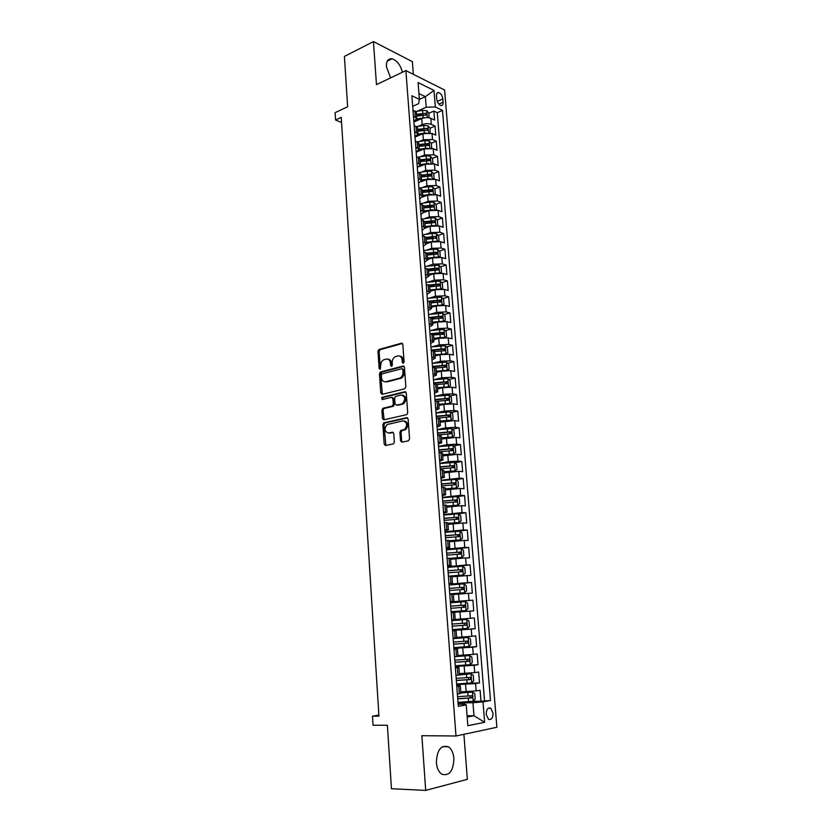 <?xml version="1.0" encoding="UTF-8"?>
<svg xmlns="http://www.w3.org/2000/svg" width="832" height="832" viewBox="0 0 832 832"><rect width="100%" height="100%" fill="white"/><g stroke="black" fill="none" stroke-linecap="round" stroke-linejoin="round"><path stroke-width="1.25" d="M403.27 363.282L404.082 361.899L402.834 344.479L401.461 343.2L378.903 349.502L377.978 351.374L379.122 368.482L380.224 369.325L380.692 365.81C380.661 363.064 381.618 361.078 383.583 359.85L386.131 359.081C388.554 358.748 390 360.121 390.458 363.21L390.614 365.456L391.57 366.361L392.361 364.988L392.205 362.752C392.163 359.986 393.141 357.989 395.117 356.751L397.727 355.95C400.202 355.607 401.669 356.99 402.137 360.11L402.303 362.367L403.27 363.282M453.898 758.399C453.357 752.825 451.516 748.956 448.386 746.782C440.981 744.713 436.977 749.975 436.374 762.58C436.904 768.134 438.714 772.013 441.802 774.218C449.353 776.298 453.378 771.025 453.898 758.399M402.449 72.228C400.421 64.917 396.958 60.434 392.08 58.77C388.18 58.386 386.287 61.038 386.412 66.726L390.614 77.875M493.043 713.086L490.703 708.157C487.843 707.356 486.346 709.446 486.2 714.428L488.53 719.347C491.41 720.148 492.918 718.058 493.043 713.086M400.504 440.762L401.898 442.177L408.387 440.846L409.562 438.89L408.148 419.047L406.744 417.654L383.687 422.854L382.876 424.642L384.176 444.142L385.538 445.546L393.567 443.82L394.347 442.042L393.765 433.618L392.392 432.224L388.596 433.035C384.446 431.673 383.958 428.844 387.109 424.538L402.969 420.867C407.191 422.167 407.732 425.017 404.581 429.416L400.712 430.508L399.911 432.307L400.504 440.762L401.648 440.887L402.23 442.114M413.338 74.329L412.37 61.63L373.454 41.6L344.406 56.42L347.641 106.756L335.109 112.653L335.566 120.016L341.245 117.374L378.945 716.144L372.486 716.175L373.038 725.234L387.379 725.265L391.456 788.726L425.693 790.4L467.345 779.334L463.902 734.323M373.454 41.6L376.459 84.625L405.891 70.585L455.998 736.008L421.876 735.686L425.693 790.4M404.695 388.835L405.86 386.87L404.466 367.37L403.083 366.049L380.37 372.018L379.486 373.859L380.765 393.026L382.106 394.358L404.695 388.835M406.297 393.089L407.701 412.766L406.879 414.586L383.812 419.838L382.46 418.475L381.909 410.186L383.042 408.252L392.444 406.006L393.276 404.186L392.902 398.663L391.529 397.311L382.086 399.589L381.732 397.384L404.903 391.737L406.297 393.089M472.337 701.366L480.958 701.241L480.085 690.248L476.143 690.914L475.571 683.571L456.654 684.653M468.322 683.259L479.502 682.947L478.629 672.027L474.698 672.599L474.126 665.309L455.281 666.474M458.578 665.548L478.046 664.768L477.183 653.9L473.262 654.399L472.68 647.15L453.898 648.409M453.866 647.889L476.611 646.682L475.748 635.898L471.827 636.303L471.255 629.096L452.535 630.448M452.514 630.198L475.176 628.722L474.323 617.989L470.402 618.311L469.83 611.156L451.173 612.56M469.83 611.156L473.751 610.854L472.898 600.184L450.382 602.108M450.372 601.931L468.988 600.434L468.426 593.31L472.337 593.102L471.484 582.494L449.062 584.688M449.02 584.241L467.584 582.66L467.022 575.578L470.922 575.442L470.08 564.907L447.886 567.351M447.689 566.665L466.18 564.99L465.629 557.95L469.518 557.898L468.686 547.414L456.383 548.922M446.358 549.182L464.786 547.425L464.235 540.426L468.135 540.446L467.303 530.026L458.567 531.201M445.037 531.804L463.414 529.963L462.862 523.006L466.742 523.099L465.92 512.741L458.432 513.843M443.726 514.519L462.03 512.606L461.49 505.69L465.369 505.856L464.547 495.56L457.246 496.725M442.416 497.349L460.668 495.342L460.127 488.467L464.006 488.717L463.185 478.473L456.05 479.7M441.116 480.272L459.306 478.182L458.765 471.349L462.644 471.671L461.833 461.49L454.844 462.769M439.826 463.289L448.313 461.718L457.964 461.126L457.423 454.324L461.292 454.719L460.481 444.6L453.648 445.931M438.537 446.41L447.002 444.735L456.622 444.163L456.082 437.403L459.94 437.871L459.139 427.804L452.452 429.198M437.268 429.624L445.692 427.856L455.281 427.294L454.75 420.576L458.609 421.117L457.808 411.112L451.256 412.547M435.999 412.932L444.392 411.07L453.96 410.53L453.43 403.853L457.278 404.456L456.487 394.503L450.05 395.99M448.479 403.759L451.745 402.137L451.35 397.155L449.103 395.148L434.741 396.354L443.102 394.378L452.639 393.858L452.109 387.223L455.957 387.889L455.166 377.998L448.854 379.538M433.805 379.756L441.813 377.79L451.329 377.281L450.798 370.677L454.636 371.426L453.856 361.587L447.658 363.168M432.505 367.026L433.233 366.85M433.014 363.23L440.534 361.286L450.018 360.797L449.498 354.234L453.336 355.046L452.556 345.259L446.472 346.892M432.442 350.636L433.919 350.241M432.162 346.798L439.265 344.885L448.718 344.417L448.209 337.886L452.036 338.759L451.256 329.035L445.276 330.699M432.411 334.287L434.377 333.736M431.267 330.46L437.996 328.567L447.429 328.12L446.919 321.63L450.746 322.566L449.966 312.894L444.09 314.6M431.912 318.136L434.637 317.346M430.342 314.226L436.738 312.354L446.15 311.917L445.64 305.458L449.457 306.467L448.687 296.847L442.905 298.594M430.934 302.214L434.73 301.059M429.385 298.085L435.49 296.223L444.87 295.797L444.371 289.38L448.178 290.451L447.418 280.894L441.73 282.672M429.718 286.437L434.699 284.877M428.407 282.027L434.252 280.176L443.602 279.781L443.102 273.395L446.909 274.539L446.15 265.023L440.544 266.843M428.522 270.754L434.543 268.798M427.409 266.074L433.014 264.233L442.343 263.848L441.844 257.504L445.65 258.7L444.891 249.246L439.379 251.098M427.991 254.925L434.273 252.814M426.4 250.203L431.777 248.373L441.095 247.998L440.596 241.686L444.392 242.954L443.643 233.553L438.204 235.446M428.116 238.95L433.68 237.016M425.381 234.426L430.56 232.596L439.847 232.253L439.348 225.971L443.144 227.292L442.395 217.942L437.039 219.866M428.126 223.07L432.869 221.364M424.341 218.733L429.343 216.913L438.599 216.58L438.11 210.34L441.896 211.723L441.158 202.426L435.874 204.381M428.043 207.282L431.87 205.868M423.301 203.133L428.137 201.323L437.372 201.001L436.883 194.792L440.658 196.238L439.92 186.992L434.72 188.978M427.866 191.589L430.82 190.466M422.261 187.616L426.93 185.806L436.145 185.505L435.656 179.327L439.431 180.835L438.693 171.631L433.555 173.659M427.617 175.999L429.728 175.167M421.21 172.182L425.734 170.383L434.928 170.092L434.439 163.956L438.204 165.516L437.476 156.374L432.411 158.423M427.19 160.534L428.626 159.952M420.15 156.842L424.549 155.043L433.711 154.762L433.233 148.658L436.998 150.29L436.27 141.19L431.267 143.27M426.587 145.215L427.502 144.83M419.089 141.586L423.363 139.786L432.505 139.526L432.026 133.453L435.781 135.138L435.063 126.079L431.309 124.363C428.49 123.344 425.454 123.427 422.188 124.613L418.028 126.412M430.123 128.19L435.063 126.079M476.143 690.914L460.793 691.881M474.698 672.599L459.389 673.608M473.262 654.399L457.995 655.46M471.827 636.303L456.612 637.406M470.402 618.311L455.239 619.466M468.426 593.31L453.326 594.526M467.022 575.578L451.974 576.836M465.629 557.95L450.622 559.25M464.235 540.426L449.29 541.778M462.862 523.006L447.959 524.389M461.49 505.69L446.628 507.114M460.127 488.467L445.318 489.934M458.765 471.349L444.007 472.857M457.423 454.324L442.707 455.874M456.082 437.403L441.407 438.994M454.75 420.576L440.128 422.209M453.43 403.853L443.872 404.383L438.849 405.517M452.109 387.223L442.582 387.733L437.57 388.929M450.798 370.677L441.303 371.176L436.311 372.424M449.498 354.234L440.024 354.713L435.053 356.023M448.209 337.886L438.755 338.343L433.805 339.706M446.919 321.63L437.497 322.067L432.557 323.482M445.64 305.458L436.238 305.885L431.319 307.351M444.371 289.38L434.99 289.796L430.092 291.314M443.102 273.395L433.753 273.79L428.875 275.361M441.844 257.504L432.515 257.878L427.658 259.501M440.596 241.686L431.288 242.05L426.452 243.724M439.348 225.971L430.071 226.314L425.266 228.03M438.11 210.34L428.854 210.673L424.018 212.451M436.883 194.792L427.658 195.104L422.677 196.997M435.656 179.327L426.452 179.629L421.21 181.678M434.439 163.956L425.256 164.237L419.526 166.546M433.233 148.658L424.07 148.928L416.166 152.204M432.026 133.453L422.895 133.702L415.022 137.062M436.509 95.857L436.779 99.154C437.31 102.45 438.651 104.572 440.804 105.518C442.395 105.737 443.165 104.645 443.082 102.232L442.822 98.956C442.281 95.649 440.939 93.527 438.776 92.581C437.195 92.373 436.446 93.465 436.509 95.857M405.891 70.585L444.6 90.012L496.891 727.262L455.998 736.008M480.958 701.241L490.506 700.502L442.489 110.406L435.334 106.985L426.213 107.224L416.978 111.322M490.506 700.502L482.997 701.865L484.64 722.29L467.854 725.733L466.242 704.902L458.307 706.337L411.882 95.774L419.401 99.372L418.101 82.566L434.013 90.449L435.334 106.985M456.737 685.693L460.325 685.859L456.799 686.546M455.333 667.254L458.9 667.306L455.385 667.888M453.939 648.918L457.496 648.856L453.97 649.324M452.556 630.687L456.082 630.521L452.566 630.885M450.351 601.754L453.856 601.411L453.305 594.183L449.79 594.339M448.989 583.814L452.473 583.367L451.922 576.17L448.417 576.233M447.637 565.978L451.1 565.427L450.549 558.272L447.044 558.23M446.285 548.246L449.727 547.591L449.186 540.488L445.682 540.342M444.943 530.629L448.375 529.859L447.834 522.798L444.33 522.558M443.612 513.105L447.023 512.231L446.482 505.211L442.988 504.878M442.291 495.685L445.682 494.718L445.141 487.739L441.657 487.302M440.97 478.369L444.35 477.298L443.81 470.361L440.326 469.83M439.66 461.157L443.019 459.982L442.489 453.086L439.005 452.462M438.36 444.038L441.698 442.77L441.178 435.916L437.694 435.198M437.07 427.024L440.388 425.662L439.868 418.839L436.384 418.038M405.33 428.792L405.392 429.728M435.781 410.103L439.088 408.647L438.568 401.866L435.084 400.972M434.502 393.286L437.788 391.737L437.268 384.998L433.794 384.01M433.233 376.563L436.498 374.92L435.989 368.222L432.515 367.141M431.964 359.934L435.219 358.197L434.71 351.541L431.236 350.376M430.706 343.408L433.95 341.578L433.441 334.953L429.978 333.705M429.458 326.966L432.682 325.052L432.172 318.469L428.709 317.138M428.22 310.627L431.423 308.62L430.924 302.068L427.461 300.654M426.982 294.372L430.165 292.282L429.666 285.771L426.213 284.274M425.755 278.21L428.927 276.037L428.428 269.558L424.975 267.977M424.528 262.142L427.69 259.886L427.19 253.448L423.748 251.784M423.311 246.168L426.452 243.818L425.963 237.422L422.521 235.674M422.105 230.287L425.235 227.843L424.746 221.489L421.304 219.658M420.909 214.479L424.018 211.962L423.53 205.639L420.087 203.736M419.713 198.775L422.802 196.175L422.323 189.883L418.881 187.897M418.527 183.154L421.606 180.471L421.117 174.21L417.685 172.151M417.342 167.617L420.41 164.85L419.931 158.631L416.499 156.499M416.166 152.162L419.214 149.323L418.746 143.135L415.314 140.93M415.002 136.802L418.028 133.879L417.56 127.733L414.138 125.445M484.546 700.596L437.278 112.684L433.867 111.062L434.585 120.068L430.83 118.331C428.012 117.291 424.975 117.374 421.72 118.57L413.878 121.992M413.837 121.514L416.853 118.529L413.431 116.199M416.426 112.871L412.963 110.053M457.371 694.054L460.897 693.233M455.946 675.334L470.985 673.754L459.462 674.523M454.532 656.739L458.047 656.178M453.128 638.248L456.643 637.842L456.082 630.521M451.734 619.882L455.25 619.57L454.688 612.3M450.341 601.619L453.856 601.411M448.968 583.461L452.473 583.367M447.595 565.417L451.1 565.427M446.233 547.487L449.727 547.591M444.87 529.662L448.375 529.859M443.529 511.94L447.023 512.231M442.187 494.322L445.682 494.718M440.856 476.809L444.35 477.298M439.535 459.399L443.019 459.982M438.214 442.094L441.698 442.77M436.904 424.892L440.388 425.662M435.604 407.784L439.088 408.647M434.314 390.78L437.788 391.737M433.025 373.88L436.498 374.92M431.746 357.074L435.219 358.197M430.477 340.361L433.95 341.578M429.218 323.752L432.682 325.052M427.96 307.237L431.423 308.62M426.712 290.815L430.165 292.282M425.474 274.487L428.927 276.037M424.237 258.253L427.69 259.886M423.01 242.102L426.452 243.818M421.782 226.054L425.235 227.843M420.576 210.09L424.018 211.962M419.37 194.22L422.802 196.175L426.244 195.645M418.163 178.443L421.606 180.471M416.978 162.75L420.41 164.85M415.782 147.15L419.214 149.323M414.606 131.633L418.028 133.879M432.505 139.526L436.27 141.19M433.711 154.762L437.476 156.374M434.928 170.092L438.693 171.631M436.145 185.505L439.92 186.992M437.372 201.001L441.158 202.426M438.599 216.58L442.395 217.942M439.847 232.253L443.643 233.553M441.095 247.998L444.891 249.246M442.343 263.848L446.15 265.023M443.602 279.781L447.418 280.894M444.87 295.797L448.687 296.847M446.15 311.917L449.966 312.894M447.429 328.12L451.256 329.035M448.718 344.417L452.556 345.259M450.018 360.797L453.856 361.587M451.329 377.281L455.166 377.998M452.639 393.858L456.487 394.503M453.96 410.53L457.808 411.112M455.281 427.294L459.139 427.804M456.622 444.163L460.481 444.6M457.964 461.126L461.833 461.49M459.306 478.182L463.185 478.473M460.668 495.342L464.547 495.56M462.03 512.606L465.92 512.741M463.414 529.963L467.303 530.026M464.786 547.425L468.686 547.414M466.18 564.99L470.08 564.907M467.584 582.66L471.484 582.494M468.988 600.434L472.898 600.184M475.176 628.722L471.255 629.096M476.611 646.682L472.68 647.15M478.046 664.768L474.126 665.309M479.502 682.947L475.571 683.571M467.085 715.759L473.97 715.728L472.95 702.728L458.047 702.936M426.213 107.224L425.381 96.668L418.954 93.558M412.682 106.319L418.652 103.646L419.401 99.372L425.381 96.668L434.013 90.449M378.882 715.052L372.486 716.175M335.566 120.016L341.567 122.522M467.189 717.049L473.97 715.728L484.64 722.29M458.151 704.257L464.984 704.163L466.242 704.902M428.958 113.214L433.867 111.062M437.278 112.684L442.489 110.406M436.134 253.822L435.126 252.772L427.19 253.448M444.486 337.594L440.222 337.522L439.982 334.433L433.441 334.953M450.559 558.334L457.35 557.679L457.09 554.341L460.606 554.102L460.73 552.042L446.659 553.134M472.95 702.728L482.997 701.865M403.582 363.116L403.27 360.329C402.927 357.677 401.742 356.262 399.693 356.065M388.045 359.195C390.073 359.362 391.258 360.776 391.591 363.428L391.893 366.184M402.438 343.481L380.037 349.731L379.122 351.593L380.401 369.2M404.03 366.309L381.503 372.216L380.619 374.067L382.366 394.295M402.813 369.637L401.846 368.722L382.106 373.838L381.326 375.201L381.482 377.551C381.93 380.64 383.365 382.034 385.788 381.753L400.171 377.978C402.095 376.719 403.031 374.733 402.99 372.029L402.813 369.637L403.946 369.845L402.418 368.826M385.122 381.846L385.788 381.753M403.946 369.845L404.113 372.237C404.165 374.941 403.229 376.917 401.305 378.175L386.922 381.94M392.246 397.426L394.035 398.83L394.42 404.352L393.276 406.297L383.885 408.533L383.053 410.342L384.124 419.765M405.808 391.976L383.074 397.478L382.512 399.485M401.71 403.894L402.563 403.541C405.829 399.152 405.34 396.313 401.086 395.023L395.502 396.406L394.659 398.237L395.044 403.77L396.417 405.132L403.697 403.707C406.89 399.703 406.546 396.843 402.657 395.127M402.844 404.061L397.55 405.298M404.435 420.961C408.387 422.583 408.814 425.454 405.714 429.551L401.846 430.654L401.055 432.442L401.648 440.887M393.214 432.422L389.74 433.17M407.607 417.872L384.831 422.999L384.02 424.788L385.892 445.474M428.948 117.77L428.948 113.162L426.764 110.698L422.562 110.365L415.792 111.519M424.642 117.759L416.894 118.955M419.765 119.423L416.395 119.995M416.666 116.095L426.327 115.076L426.057 113.256L416.53 114.286M416.603 115.232L426.057 113.256M429.998 132.891L430.134 128.211L427.95 125.767L423.738 125.455L416.666 126.641M426.005 132.891L418.07 134.066M421.034 134.503L417.778 135.044M417.83 131.196L427.492 130.187L427.242 128.357L417.685 129.376M417.758 130.302L427.242 128.357M431.049 148.106L431.694 147.898L431.33 143.343L429.135 140.92L424.913 140.618L417.446 141.856M427.378 148.106L419.214 149.271M422.302 149.666L419.12 150.186M418.985 146.38L428.667 145.371L428.438 143.53L418.85 144.55M418.922 145.444L428.438 143.53M431.694 147.898L431.153 148.117M432.11 163.405L432.89 163.134L432.536 158.558L430.331 156.156L426.098 155.875L418.122 157.175M428.771 163.405L420.378 164.549M423.602 164.902L420.41 165.422M420.16 161.647L429.853 160.638L429.634 158.798L420.014 159.806M420.087 160.67L429.634 158.798M432.89 163.134L432.203 163.415M433.191 178.786L434.106 178.454L433.742 173.846L431.538 171.475L427.294 171.215L418.746 172.578M430.175 178.797L421.564 179.92M424.913 180.232L421.637 180.752M421.335 176.998L431.038 175.999L430.83 174.138L421.19 175.146M421.262 175.989L430.83 174.138M434.106 178.454L433.243 178.786M434.273 194.262L435.313 193.856L434.949 189.228L432.744 186.878L428.49 186.638L419.338 188.074M431.579 194.272L422.739 195.374M422.521 192.431L432.234 191.433L432.037 189.571L422.375 190.57M422.438 191.381L432.037 189.571M435.365 209.82L436.54 209.352L436.176 204.693L433.961 202.363L429.697 202.145L420.077 203.632M433.004 209.841L423.935 210.902M427.586 211.141L423.998 211.682M423.706 207.948L433.441 206.96L433.254 205.088L423.561 206.076M423.623 206.866L433.254 205.088M436.478 225.472L437.767 224.931L437.403 220.241L435.188 217.942L430.914 217.745L421.262 219.201M434.429 225.493L425.131 226.533M428.948 226.72L425.183 227.282M424.902 223.558L434.647 222.57L434.481 220.688L424.757 221.676M424.819 222.435L434.481 220.688M437.59 241.218L439.005 240.594L438.63 235.882L436.415 233.605L432.13 233.428L422.458 234.853M435.874 241.228L426.338 242.237M430.342 242.382L426.39 242.954M426.109 239.242L435.864 238.264L435.708 236.382L425.942 237.359M426.015 238.087L435.708 236.382M438.724 257.057L440.242 256.339L439.868 251.607L437.653 249.35L433.358 249.194L423.654 250.598M437.32 257.067L427.544 258.034M431.756 258.128L427.596 258.731M427.315 255.029L437.091 254.051L436.956 252.158L427.024 253.146M436.956 252.158L435.115 252.772L436.956 252.158M439.858 272.979L441.49 272.178L441.116 267.415L438.901 265.19L424.861 266.438M438.786 272.99L428.761 273.926M433.191 273.967L428.813 274.581M428.532 270.899L438.339 269.932L438.214 268.029L427.991 269.038M428.438 269.662L436.384 268.622L437.372 269.682M436.384 268.622L438.194 268.018L436.342 268.622M441.012 288.995L442.749 288.101L442.374 283.317L440.149 281.112L426.067 282.36M440.253 288.995L429.988 289.9M434.668 289.89L430.03 290.534M429.749 286.853L439.587 285.896L439.483 283.982L428.802 285.043M429.572 285.584L437.653 284.554L438.62 285.636M442.177 305.094L444.018 304.117L443.633 299.302L441.407 297.128L427.284 298.366M441.73 305.105L431.215 305.958M436.176 305.906L431.267 306.561M430.986 302.9L440.846 301.954L440.752 300.03L429.395 301.163M430.529 301.631L438.922 300.581L439.868 301.683M442.728 313.29L443.352 321.298L445.286 320.226L444.902 315.38L442.676 313.238L428.511 314.465M443.206 321.298L432.453 322.119M437.736 322.005L432.494 322.691M432.224 319.041L442.114 318.094L442.031 316.16L429.79 317.398M431.257 317.793L440.097 316.69L441.137 317.814M444.579 337.563L446.566 336.419L446.181 331.552L443.945 329.43L429.738 330.658M440.222 337.522L433.701 338.364M439.421 338.177L433.742 338.905M439.982 334.433L443.383 334.329L443.238 332.384L430.092 333.736M431.652 334.09L441.366 332.894L442.395 334.038M445.557 353.985L447.845 352.716L447.46 347.818L445.224 345.717L430.976 346.944M445.869 353.902L434.949 354.702M441.366 354.422L434.99 355.212M434.71 351.593L444.662 350.657L444.621 348.712L431.215 350.054M431.829 350.501L442.634 349.201L443.674 350.355M446.586 370.469L449.145 369.096L448.75 364.166L446.514 362.107L432.224 363.324M443.841 370.708L436.249 371.613M447.158 370.323L436.207 371.134M435.833 368.025L445.952 367.089L445.921 365.123L432.463 366.444M432.494 366.933L443.914 365.591L444.954 366.766M447.564 387.057L450.445 385.57L450.05 380.619L447.803 378.581L433.472 379.798M445.838 387.202L437.507 388.107M448.448 386.849L437.476 387.66M436.665 384.582L447.242 383.604L447.231 381.638L433.711 382.928M433.753 383.396L445.203 382.075L446.243 383.271M447.658 403.822L438.786 404.706M449.758 403.468L438.755 404.279M437.07 401.284L448.552 400.213L448.542 398.237L434.98 399.516M435.011 399.942L446.493 398.653L447.533 399.87M440.066 421.387L451.069 420.181L453.066 418.798L452.67 413.795L450.414 411.809L435.999 413.015M451.069 420.181L440.034 421.002M437.039 418.132L449.852 416.915L449.862 414.929L436.249 416.187M436.27 416.593L447.793 415.324L448.833 416.572M441.345 438.162L452.39 436.987L454.386 435.562L453.991 430.518L451.724 428.574L437.278 429.77M452.39 436.987L441.324 437.809M437.674 434.98L451.173 433.722L451.194 431.725L437.518 432.962M437.549 433.326L449.103 432.089L450.143 433.358M442.645 455.042L453.721 453.887L455.718 452.41L455.312 447.346L453.055 445.422L438.558 446.628M453.721 453.887L442.614 454.719M438.953 451.87L452.494 450.622L452.535 448.614L438.807 449.831M438.828 450.164L450.424 448.958L451.464 450.258M443.945 472.014L455.104 470.86L457.049 469.373L456.654 464.277L454.386 462.384L439.847 463.57M455.052 470.891L443.924 471.734M440.253 468.842L453.835 467.615L453.877 465.608L440.097 466.804M440.118 467.095L451.745 465.92L452.785 467.241M445.245 489.091L456.394 487.999L458.401 486.418L457.995 481.291L455.718 479.43L441.147 480.615M456.394 487.999L445.234 488.831M441.542 485.919L455.166 484.713L455.239 482.695L441.386 483.87M441.407 484.13L453.076 482.986L454.116 484.328M446.566 506.262L457.746 505.201L459.753 503.568L459.347 498.41L457.07 496.579L442.447 497.765M457.746 505.201L446.545 506.043M442.853 503.1L456.518 501.904L456.591 499.876L442.697 501.03M442.718 501.259L454.418 500.146L455.447 501.519M447.886 523.536L459.108 522.496L461.105 520.822L460.699 515.632L458.422 513.833L443.758 515.008M459.108 522.496L447.876 523.349M444.163 520.374L457.87 519.199L457.964 517.161L444.007 518.305M444.028 518.492L455.759 517.41L456.789 518.814M449.218 540.904L460.47 539.906L462.478 538.169L462.072 532.958L459.784 531.19L445.078 532.355M460.47 539.906L449.207 540.758M445.484 537.753L459.233 536.598L459.337 534.55L445.328 535.662M445.338 535.829L457.111 534.768L458.141 536.214M450.559 558.386L461.843 557.409L463.85 555.63L463.445 550.378L461.157 548.642L446.41 549.806M461.843 557.409L457.35 557.679M446.67 553.259L458.474 552.23L459.493 553.717M446.815 555.235L457.09 554.341M448.822 576.222L463.226 575.016L465.244 573.186L464.828 567.902L462.54 566.197L447.741 567.362M463.226 575.016L448.406 576.17M448.157 572.822L461.989 571.709L462.114 569.639L447.99 570.71M448.001 570.794L459.846 569.795L460.855 571.324M449.758 593.923L464.62 592.727L466.638 590.845L466.211 585.53L463.923 583.856L449.082 585.021M464.62 592.727L449.758 593.882M449.498 590.512L463.372 589.41L463.518 587.33L449.342 588.38M449.342 588.432L461.23 587.465L462.218 589.056M466.014 610.542L451.11 611.697L466.014 610.542L468.031 608.608L467.615 603.262L465.317 601.63L450.434 602.774M450.85 608.306L464.766 607.225L464.922 605.134L450.694 606.164L462.613 605.249L463.57 606.913M466.721 619.497L451.786 620.641L466.721 619.497L469.019 621.098L469.446 626.475L467.48 628.42L466.783 619.538M467.48 628.42L452.473 629.616M466.346 623.043L464.454 623.168L464.183 625.279L452.213 626.174L466.17 625.144L466.346 623.043L452.046 624.052M453.846 647.639L468.842 646.506L470.86 644.446L470.434 639.049L468.135 637.468L453.159 638.612M468.135 637.468L453.149 638.56M453.586 644.207L467.584 643.167L467.771 641.056L453.419 642.044M467.771 641.056L465.868 641.16L465.587 643.282L453.575 644.145M455.218 665.777L470.267 664.643L472.285 662.532L471.858 657.093L469.55 655.554L455.354 656.635M469.55 655.554L456.914 656.438M454.958 662.314L469.009 661.305L469.196 659.173L454.792 660.14M467.303 659.266L466.991 661.388L454.948 662.22M471.754 682.833L471.037 673.785L473.294 675.251L473.72 680.722L471.702 682.885L456.612 684.018M456.342 680.534L470.434 679.546L470.642 677.404L456.175 678.35M468.811 677.498L468.416 679.598L456.331 680.399M458.006 702.364L473.138 701.241L475.166 699.026L474.729 693.524L472.42 692.058L460.866 692.952M472.42 692.058L460.855 692.786M457.735 698.87L471.879 697.892L472.087 695.75L457.569 696.665M470.298 695.843L469.851 697.934L457.725 698.693M466.149 691.756L465.577 684.414M464.724 673.431L464.162 666.12M463.31 655.2L462.748 647.941M461.906 637.094L461.354 629.876M460.512 619.081L459.961 611.905M459.129 601.182L458.578 594.048M457.746 583.388L457.194 576.295M456.373 565.698L455.832 558.657M455.01 548.111L454.47 541.112M453.658 530.629L453.118 523.671M452.306 513.25L451.776 506.324M450.975 495.976L450.434 489.091M449.644 478.795L449.114 471.952M448.313 461.718L447.793 454.917M447.002 444.735L446.472 437.975M445.692 427.856L445.172 421.127M444.392 411.07L443.872 404.383M443.102 394.378L442.582 387.733M441.813 377.79L441.303 371.176M440.534 361.286L440.024 354.713M439.265 344.885L438.755 338.343M437.996 328.567L437.497 322.067M436.738 312.354L436.238 305.885M435.49 296.223L434.99 289.796M434.252 280.176L433.753 273.79M433.014 264.233L432.515 257.878M431.777 248.373L431.288 242.05M430.56 232.596L430.071 226.314M429.343 216.913L428.854 210.673M428.137 201.323L427.658 195.104M426.93 185.806L426.452 179.629M425.734 170.383L425.256 164.237M424.549 155.043L424.07 148.928M423.363 139.786L422.895 133.702M422.188 124.613L421.72 118.57M415.324 117.062L414.856 110.926M459.358 693.722L458.786 686.234M457.933 675.043L457.371 667.607M456.518 656.49L455.957 649.095M455.104 638.04L454.553 630.698M453.71 619.715L453.149 612.414M452.317 601.494L451.766 594.235M450.934 583.378L450.382 576.16M449.561 565.375L449.01 558.199M448.188 547.477L447.647 540.353M446.836 529.693L446.295 522.6M445.484 512.002L444.943 504.962M444.142 494.426L443.602 487.427M442.811 476.954L442.27 469.997M441.48 459.586L440.95 452.66M440.159 442.312L439.639 435.438M438.849 425.142L438.329 418.309M437.549 408.075L437.029 401.274M436.249 391.113L435.739 384.353M434.959 374.244L434.45 367.515M433.68 357.469L433.17 350.782M432.411 340.787L431.902 334.152M431.142 324.21L430.633 317.606M429.884 307.726L429.385 301.163M428.636 291.335L428.137 284.814M427.388 275.038L426.889 268.549M426.15 258.846L425.662 252.387M424.923 242.726L424.424 236.309M423.696 226.71L423.207 220.324M422.479 210.777L421.99 204.433M421.273 194.938L420.784 188.625M420.066 179.192L419.588 172.91M418.87 163.53L418.392 157.29M417.685 147.95L417.206 141.742M416.499 132.465L416.031 126.287M431.309 124.363L430.83 118.331M437.289 101.41L442.822 98.956M438.818 104.114L443.082 102.232M403.27 360.329L402.137 360.11M391.747 365.664L390.614 365.456M391.591 363.428L390.458 363.21M380.266 368.69L379.122 368.482M379.122 351.593L377.978 351.374M380.234 349.658L379.101 349.43M402.334 343.387L401.461 343.2M403.426 362.586L402.303 362.367M381.909 393.203L380.765 393.026M380.619 374.067L379.486 373.859M381.742 372.122L380.609 371.925M403.905 366.205L403.083 366.049M400.431 378.529L399.298 378.331M404.113 372.237L402.99 372.029M383.604 418.621L382.46 418.475M383.053 410.342L381.909 410.186M384.176 408.418L383.042 408.252M393.276 406.297L392.132 406.13M394.42 404.352L393.276 404.186M394.035 398.83L392.902 398.663M383.074 397.478L381.93 397.301M405.652 391.862L404.903 391.737M401.055 432.442L399.911 432.307M402.21 430.498L401.076 430.362M404.737 429.957L403.593 429.822M393.006 432.297L392.392 432.224M385.33 444.267L384.176 444.142M384.02 424.788L382.876 424.642M385.154 422.864L384.01 422.718M407.42 417.747L406.744 417.654M427.357 117.603L426.826 110.76M422.781 113.225L422.562 110.365M423.145 117.894L422.926 115.034M428.553 132.766L428.002 125.83M423.956 128.326L423.738 125.455M424.32 133.026L424.102 130.146M429.749 148.002L429.198 140.982M425.142 143.51L424.913 140.618M425.506 148.242L425.277 145.34M430.945 163.322L430.394 156.208M426.327 158.787L426.098 155.875M426.691 163.54L426.473 160.628M432.162 178.724L431.59 171.527M427.523 174.138L427.294 171.215M427.887 178.922L427.658 175.989M433.378 194.22L432.806 186.94M428.719 189.582L428.49 186.638M429.094 194.386L428.865 191.443M434.595 209.789L434.023 202.426M429.926 205.109L429.697 202.145M430.3 209.934L430.071 206.97M435.833 225.451L435.24 217.994M431.142 220.719L430.914 217.745M431.517 225.576L431.288 222.591M437.07 241.207L436.478 233.657M432.359 236.413L432.13 233.428M432.744 241.301L432.505 238.306M438.308 257.046L437.715 249.413M433.586 252.2L433.358 249.194M433.971 257.109L433.742 254.103M439.566 272.969L438.953 265.242M434.824 268.081L434.595 265.054M435.209 273.01L434.97 269.984M440.814 288.995L440.201 281.174M436.062 284.045L435.833 280.998M436.457 289.006L436.218 285.958M437.59 284.554L439.442 283.972M442.083 305.094L441.459 297.18M437.32 300.092L437.081 297.034M437.705 305.084L437.466 302.026M438.838 300.581L440.7 300.019M438.568 316.243L438.329 313.165M438.963 321.266L438.724 318.178M440.097 316.69L441.958 316.15M444.631 337.532L443.997 329.482M439.837 332.478L439.598 329.378M441.366 332.894L443.238 332.384M445.91 353.87L445.276 345.769M441.106 348.806L440.866 345.696M441.501 353.881L441.251 350.771M442.634 349.201L444.506 348.702M447.2 370.292L446.566 362.149M442.385 365.227L442.135 362.097M442.78 370.334L442.53 367.203M443.914 365.591L445.796 365.113M448.5 386.818L447.855 378.633M443.664 381.742L443.425 378.591M444.059 386.88L443.82 383.729M445.203 382.075L447.086 381.618M449.81 403.437L449.166 395.2M444.954 398.351L444.714 395.19M445.359 403.52L445.11 400.348M446.493 398.653L448.396 398.216M451.121 420.139L450.466 411.861M446.254 415.054L446.004 411.871M446.659 420.254L446.41 417.061M447.793 415.324L449.696 414.908M452.442 436.946L451.786 428.615M447.564 431.85L447.314 428.657M447.97 437.081L447.72 433.878M449.103 432.089L451.017 431.694M453.762 453.856L453.107 445.474M448.874 448.75L448.625 445.536M449.29 454.012L449.03 450.788M450.424 448.958L452.338 448.583M455.104 470.86L454.438 462.426M450.195 465.754L449.946 462.509M450.611 471.037L450.362 467.792M451.745 465.92L453.669 465.566M456.446 487.958L455.78 479.482M451.526 482.841L451.277 479.586M451.942 488.166L451.693 484.9M453.076 482.986L455.01 482.654M457.798 505.159L457.122 496.631M452.868 500.042L452.608 496.766M453.284 505.388L453.024 502.112M454.418 500.146L456.352 499.834M459.16 522.454L458.484 513.885M454.21 517.338L453.95 514.041M454.626 522.714L454.376 519.418M455.759 517.41L457.714 517.119M460.522 539.854L459.846 531.232M455.562 534.726L455.302 531.419M455.988 540.145L455.728 536.827M457.111 534.768L459.077 534.508M461.895 557.367L461.219 548.683M456.924 552.23L456.664 548.902M458.474 552.23L460.439 552.001M463.278 574.974L462.592 566.238M458.297 569.837L458.037 566.478M458.723 575.307L458.453 571.948M459.846 569.795L461.822 569.587M464.672 592.686L463.986 583.898M459.67 587.538L459.41 584.168M460.096 593.05L459.836 589.67M461.23 587.465L463.206 587.278M466.066 610.501L465.379 601.661M461.053 605.353L460.793 601.952M461.49 610.896L461.219 607.495M462.613 605.249L464.599 605.082M462.446 623.272L462.186 619.85M462.883 628.846L462.613 625.425M464.183 625.279L466.17 625.144M468.894 646.454L468.187 637.51M463.85 641.295L463.58 637.863M464.287 646.901L464.017 643.458M465.587 643.282L467.584 643.167M470.319 664.591L469.612 655.595M465.265 659.422L464.994 655.97M465.702 665.07L465.431 661.606M466.991 661.388L469.009 661.305M466.679 677.664L466.409 674.19M467.116 683.342L466.846 679.858M468.416 679.598L470.434 679.546M473.19 701.189L472.482 692.089M468.104 696.02L467.834 692.526M468.551 701.73L468.281 698.225M469.851 697.934L471.879 697.892M442.426 746.678L448.386 746.782M387.317 61.1L392.08 58.77M488.332 708.188L490.703 708.157M416.853 118.529L416.385 112.403M458.058 656.219L457.496 648.856M459.472 674.71L458.9 667.306M460.897 693.316L460.325 685.859M436.894 93.434L438.776 92.581M380.037 349.731L378.903 349.502M381.503 372.216L380.37 372.018M401.305 378.175L400.171 377.978M383.885 408.533L382.741 408.377M393.588 406.172L392.444 406.006M382.876 397.55L381.732 397.384M403.697 403.707L402.563 403.541M401.846 430.654L400.712 430.508M405.714 429.551L404.581 429.416M384.831 422.999L383.687 422.854M437.653 284.554L439.483 283.982M438.922 300.581L440.752 300.03M440.201 316.701L442.031 316.16M441.48 332.904L443.321 332.394M442.78 349.201L444.621 348.712M444.08 365.591L445.921 365.123M445.38 382.086L447.231 381.638M446.701 398.663L448.542 398.237M448.022 415.334L449.862 414.929M449.342 432.11L451.194 431.725M450.684 448.978L452.535 448.614M452.026 465.941L453.877 465.608M453.378 483.007L455.239 482.695M454.73 500.167L456.591 499.876M456.092 517.431L457.964 517.161M457.465 534.799L459.337 534.55M458.848 552.271L460.73 552.042M460.242 569.837L462.114 569.629M461.635 587.506L463.518 587.33M463.039 605.29L464.922 605.134M467.438 659.256L469.196 659.173M469.352 677.446L470.642 677.404M471.047 695.76L472.087 695.75"/></g></svg>
